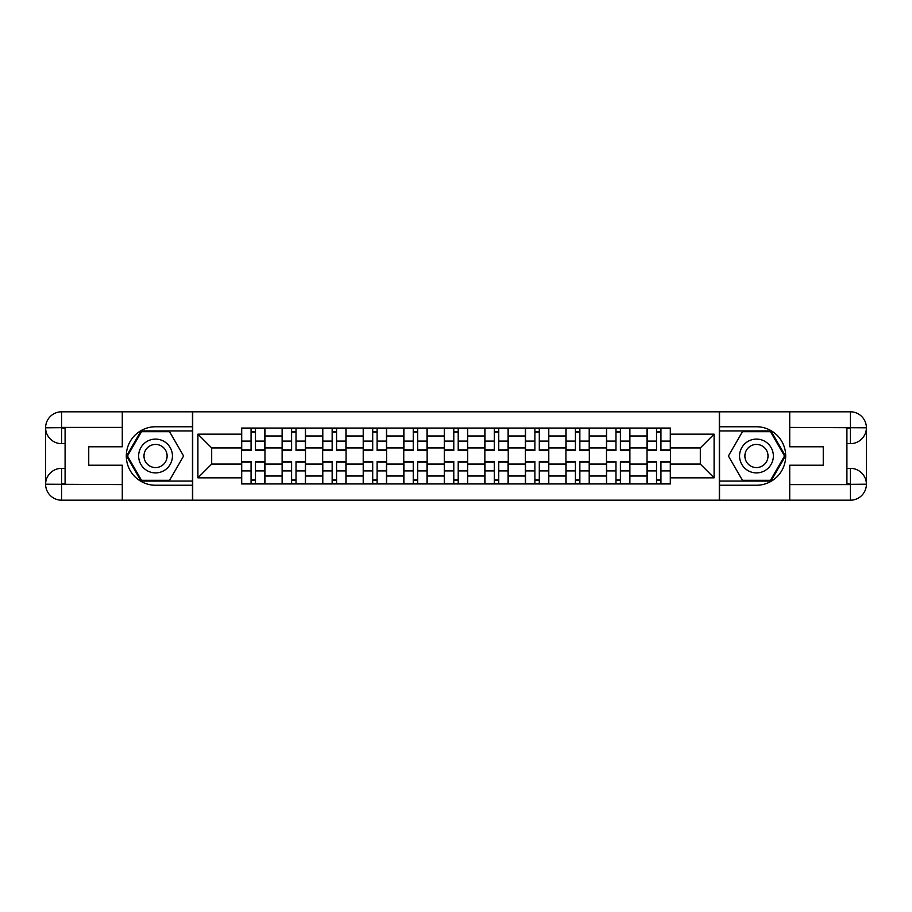 <?xml version="1.0" encoding="UTF-8"?>
<svg xmlns="http://www.w3.org/2000/svg" width="912" height="912" viewBox="0 0 912 912"><rect width="100%" height="100%" fill="white"/><g stroke="black" fill="none" stroke-linecap="round" stroke-linejoin="round"><path stroke-width="1.37" d="M115.254 500.186L796.746 500.186M796.746 411.814L115.254 411.814M282.116 483.941L282.116 435.982L264.97 435.982L264.97 483.941M264.97 435.982L264.97 428.059M282.116 435.982L282.116 428.059M305.509 428.059L305.509 483.941M322.666 483.941L322.666 428.059M346.058 428.059L346.058 483.941M363.215 483.941L363.215 428.059M386.608 428.059L386.608 483.941M403.754 483.941L403.754 428.059M427.147 428.059L427.147 483.941M444.304 483.941L444.304 428.059M467.696 428.059L467.696 483.941M484.853 483.941L484.853 428.059M508.246 428.059L508.246 483.941M525.392 483.941L525.392 428.059M548.785 428.059L548.785 483.941M565.942 483.941L565.942 428.059M589.334 428.059L589.334 483.941M606.491 483.941L606.491 428.059M629.884 428.059L629.884 483.941M647.03 483.941L647.03 428.059M647.03 464.06L629.884 464.06M606.491 464.06L589.334 464.06M565.942 464.06L548.785 464.06M525.392 464.06L508.246 464.06M484.853 464.06L467.696 464.06M444.304 464.06L427.147 464.06M403.754 464.06L386.608 464.06M363.215 464.06L346.058 464.06M322.666 464.06L305.509 464.06M282.116 464.06L264.97 464.06M647.03 447.94L629.884 447.94M606.491 447.94L589.334 447.94M565.942 447.94L548.785 447.94M525.392 447.94L508.246 447.94M484.853 447.94L467.696 447.94M444.304 447.94L427.147 447.94M403.754 447.94L386.608 447.94M363.215 447.94L346.058 447.94M322.666 447.94L305.509 447.94M282.116 447.94L264.97 447.94M211.687 464.06L241.577 464.06L241.577 447.94L211.687 447.94L211.687 464.06L197.904 477.831L197.904 434.169L241.577 434.169L241.577 447.94M670.423 447.94L670.423 464.06L700.313 464.06L700.313 447.94L670.423 447.94L670.423 428.059L241.577 428.059L241.577 434.169M670.423 434.169L714.096 434.169L714.096 477.831L670.423 477.831L670.423 464.06M241.577 464.06L241.577 483.941L670.423 483.941L670.423 477.831M241.577 477.831L197.904 477.831M719.294 500.574L719.294 411.426M192.706 500.574L192.706 411.426M255.474 480.043L251.062 480.043M251.062 431.957L255.474 431.957M296.024 480.043L291.601 480.043M291.601 431.957L296.024 431.957M336.574 480.043L332.15 480.043M332.15 431.957L336.574 431.957M377.112 480.043L372.7 480.043M372.7 431.957L377.112 431.957M417.662 480.043L413.25 480.043M413.25 431.957L417.662 431.957M458.212 480.043L453.788 480.043M453.788 431.957L458.212 431.957M498.75 480.043L494.338 480.043M494.338 431.957L498.75 431.957M539.3 480.043L534.888 480.043M534.888 431.957L539.3 431.957M579.85 480.043L575.426 480.043M575.426 431.957L579.85 431.957M620.399 480.043L615.976 480.043M615.976 431.957L620.399 431.957M660.938 480.043L656.526 480.043M656.526 431.957L660.938 431.957M197.904 434.169L211.687 447.94M700.313 464.06L714.096 477.831M700.313 447.94L714.096 434.169M255.474 450.414L255.474 428.321L264.833 428.321L264.833 450.414L255.474 450.414M251.062 431.695L255.474 431.695M251.062 428.321L241.703 428.321L241.703 450.414L251.062 450.414L251.062 428.321L255.474 428.321M251.062 461.586L251.062 483.679L241.703 483.679L241.703 461.586L251.062 461.586M255.474 480.305L251.062 480.305M255.474 483.679L264.833 483.679L264.833 461.586L255.474 461.586L255.474 483.679L251.062 483.679M296.024 450.414L296.024 428.321L305.383 428.321L305.383 450.414L296.024 450.414M291.601 431.695L296.024 431.695M291.601 428.321L282.253 428.321L282.253 450.414L291.601 450.414L291.601 428.321L296.024 428.321M336.574 450.414L336.574 428.321L345.933 428.321L345.933 450.414L336.574 450.414M332.15 431.695L336.574 431.695M332.15 428.321L322.791 428.321L322.791 450.414L332.15 450.414L332.15 428.321L336.574 428.321M65.094 443.654L61.583 443.654A15.983 15.983 0 0 1 45.6 427.796A15.983 15.983 0 0 1 61.583 411.814L192.455 411.814L192.455 426.759L155.542 426.759A29.241 29.241 0 0 0 126.301 456A29.241 29.241 0 0 0 155.542 485.241L192.455 485.241L192.455 500.186L61.583 500.186A15.983 15.983 0 0 1 45.6 484.204A15.983 15.983 0 0 1 61.583 468.346L65.094 468.346M192.455 485.241L192.455 426.759M122.276 411.814L122.276 446.777L88.749 446.777L88.749 465.223L122.276 465.223L122.276 500.186M122.276 427.409L61.583 427.409L61.583 443.654A15.983 15.983 0 0 1 45.6 427.796L45.6 484.204L122.276 484.591M61.583 484.591L61.583 500.186A15.983 15.983 0 0 1 45.6 484.204A15.983 15.983 0 0 1 61.583 468.346L61.583 483.941L65.094 483.941L65.094 428.059L61.583 428.059M192.455 430.92L141.064 430.92L126.586 456L141.064 481.08L192.455 481.08M61.583 443.654A15.983 15.983 0 0 1 45.6 427.796L61.172 427.682M846.906 468.346L850.417 468.346A15.983 15.983 0 0 1 866.4 484.204A15.983 15.983 0 0 1 850.417 500.186L719.545 500.186L719.545 485.241L756.458 485.241A29.241 29.241 0 0 0 785.699 456A29.241 29.241 0 0 0 756.458 426.759L719.545 426.759L719.545 411.814L850.417 411.814A15.983 15.983 0 0 1 866.4 427.796A15.983 15.983 0 0 1 850.417 443.654L846.906 443.654M719.545 426.759L719.545 485.241M789.724 500.186L789.724 465.223L823.251 465.223L823.251 446.777L789.724 446.777L789.724 411.814M789.724 484.591L850.417 484.591L850.417 468.346A15.983 15.983 0 0 1 866.4 484.204L866.4 427.796L789.724 427.409M850.417 427.409L850.417 411.814A15.983 15.983 0 0 1 866.4 427.796A15.983 15.983 0 0 1 850.417 443.654L850.417 428.059L846.906 428.059L846.906 483.941L850.417 483.941M719.545 481.08L770.936 481.08L785.414 456L770.936 430.92L719.545 430.92M850.417 468.346A15.983 15.983 0 0 1 866.4 484.204L850.828 484.318M138.647 456A16.895 16.895 0 0 0 155.542 472.895A16.895 16.895 0 0 0 172.436 456A16.895 16.895 0 0 0 155.542 439.105A16.895 16.895 0 0 0 138.647 456M143.982 456A11.571 11.571 0 0 0 155.542 467.571A11.571 11.571 0 0 0 167.113 456A11.571 11.571 0 0 0 155.542 444.429A11.571 11.571 0 0 0 143.982 456M169.575 431.695L183.608 456L169.575 480.305L141.508 480.305L127.486 456L141.508 431.695L169.575 431.695M739.564 456A16.895 16.895 0 0 0 756.458 472.895A16.895 16.895 0 0 0 773.353 456A16.895 16.895 0 0 0 756.458 439.105A16.895 16.895 0 0 0 739.564 456M744.887 456A11.571 11.571 0 0 0 756.458 467.571A11.571 11.571 0 0 0 768.018 456A11.571 11.571 0 0 0 756.458 444.429A11.571 11.571 0 0 0 744.887 456M770.492 431.695L784.514 456L770.492 480.305L742.425 480.305L728.392 456L742.425 431.695L770.492 431.695M291.601 461.586L291.601 483.679L282.253 483.679L282.253 461.586L291.601 461.586M296.024 480.305L291.601 480.305M296.024 483.679L305.383 483.679L305.383 461.586L296.024 461.586L296.024 483.679L291.601 483.679M332.15 461.586L332.15 483.679L322.791 483.679L322.791 461.586L332.15 461.586M336.574 480.305L332.15 480.305M336.574 483.679L345.933 483.679L345.933 461.586L336.574 461.586L336.574 483.679L332.15 483.679M377.112 450.414L377.112 428.321L386.471 428.321L386.471 450.414L377.112 450.414M372.7 431.695L377.112 431.695M372.7 428.321L363.341 428.321L363.341 450.414L372.7 450.414L372.7 428.321L377.112 428.321M417.662 450.414L417.662 428.321L427.021 428.321L427.021 450.414L417.662 450.414M413.25 431.695L417.662 431.695M413.25 428.321L403.891 428.321L403.891 450.414L413.25 450.414L413.25 428.321L417.662 428.321M458.212 450.414L458.212 428.321L467.571 428.321L467.571 450.414L458.212 450.414M453.788 431.695L458.212 431.695M453.788 428.321L444.429 428.321L444.429 450.414L453.788 450.414L453.788 428.321L458.212 428.321M372.7 461.586L372.7 483.679L363.341 483.679L363.341 461.586L372.7 461.586M377.112 480.305L372.7 480.305M377.112 483.679L386.471 483.679L386.471 461.586L377.112 461.586L377.112 483.679L372.7 483.679M413.25 461.586L413.25 483.679L403.891 483.679L403.891 461.586L413.25 461.586M417.662 480.305L413.25 480.305M417.662 483.679L427.021 483.679L427.021 461.586L417.662 461.586L417.662 483.679L413.25 483.679M453.788 461.586L453.788 483.679L444.429 483.679L444.429 461.586L453.788 461.586M458.212 480.305L453.788 480.305M458.212 483.679L467.571 483.679L467.571 461.586L458.212 461.586L458.212 483.679L453.788 483.679M498.75 450.414L498.75 428.321L508.109 428.321L508.109 450.414L498.75 450.414M494.338 431.695L498.75 431.695M494.338 428.321L484.979 428.321L484.979 450.414L494.338 450.414L494.338 428.321L498.75 428.321M494.338 461.586L494.338 483.679L484.979 483.679L484.979 461.586L494.338 461.586M498.75 480.305L494.338 480.305M498.75 483.679L508.109 483.679L508.109 461.586L498.75 461.586L498.75 483.679L494.338 483.679M539.3 450.414L539.3 428.321L548.659 428.321L548.659 450.414L539.3 450.414M534.888 431.695L539.3 431.695M534.888 428.321L525.529 428.321L525.529 450.414L534.888 450.414L534.888 428.321L539.3 428.321M534.888 461.586L534.888 483.679L525.529 483.679L525.529 461.586L534.888 461.586M539.3 480.305L534.888 480.305M539.3 483.679L548.659 483.679L548.659 461.586L539.3 461.586L539.3 483.679L534.888 483.679M579.85 450.414L579.85 428.321L589.209 428.321L589.209 450.414L579.85 450.414M575.426 431.695L579.85 431.695M575.426 428.321L566.067 428.321L566.067 450.414L575.426 450.414L575.426 428.321L579.85 428.321M575.426 461.586L575.426 483.679L566.067 483.679L566.067 461.586L575.426 461.586M579.85 480.305L575.426 480.305M579.85 483.679L589.209 483.679L589.209 461.586L579.85 461.586L579.85 483.679L575.426 483.679M620.399 450.414L620.399 428.321L629.747 428.321L629.747 450.414L620.399 450.414M615.976 431.695L620.399 431.695M615.976 428.321L606.617 428.321L606.617 450.414L615.976 450.414L615.976 428.321L620.399 428.321M615.976 461.586L615.976 483.679L606.617 483.679L606.617 461.586L615.976 461.586M620.399 480.305L615.976 480.305M620.399 483.679L629.747 483.679L629.747 461.586L620.399 461.586L620.399 483.679L615.976 483.679M660.938 450.414L660.938 428.321L670.297 428.321L670.297 450.414L660.938 450.414M656.526 431.695L660.938 431.695M656.526 428.321L647.167 428.321L647.167 450.414L656.526 450.414L656.526 428.321L660.938 428.321M656.526 461.586L656.526 483.679L647.167 483.679L647.167 461.586L656.526 461.586M660.938 480.305L656.526 480.305M660.938 483.679L670.297 483.679L670.297 461.586L660.938 461.586L660.938 483.679L656.526 483.679M606.491 435.982L589.334 435.982M565.942 435.982L548.785 435.982M525.392 435.982L508.246 435.982M484.853 435.982L467.696 435.982M444.304 435.982L427.147 435.982M403.754 435.982L386.608 435.982M363.215 435.982L346.058 435.982M322.666 435.982L305.509 435.982M647.03 435.982L629.884 435.982M606.491 476.018L589.334 476.018M565.942 476.018L548.785 476.018M525.392 476.018L508.246 476.018M484.853 476.018L467.696 476.018M444.304 476.018L427.147 476.018M403.754 476.018L386.608 476.018M363.215 476.018L346.058 476.018M322.666 476.018L305.509 476.018M282.116 476.018L264.97 476.018M647.03 476.018L629.884 476.018M255.474 449.867L264.833 449.867M255.474 441.089L264.833 441.089M241.703 449.867L251.062 449.867M241.703 441.089L251.062 441.089M251.062 462.133L241.703 462.133M251.062 470.911L241.703 470.911M264.833 462.133L255.474 462.133M264.833 470.911L255.474 470.911M296.024 449.867L305.383 449.867M296.024 441.089L305.383 441.089M282.253 449.867L291.601 449.867M282.253 441.089L291.601 441.089M336.574 449.867L345.933 449.867M336.574 441.089L345.933 441.089M322.791 449.867L332.15 449.867M322.791 441.089L332.15 441.089M45.6 484.204A15.983 15.983 0 0 1 61.583 468.346M45.6 427.796A15.983 15.983 0 0 1 61.583 411.814L61.583 427.409M866.4 427.796A15.983 15.983 0 0 1 850.417 443.654M866.4 484.204A15.983 15.983 0 0 1 850.417 500.186L850.417 484.591M291.601 462.133L282.253 462.133M291.601 470.911L282.253 470.911M305.383 462.133L296.024 462.133M305.383 470.911L296.024 470.911M332.15 462.133L322.791 462.133M332.15 470.911L322.791 470.911M345.933 462.133L336.574 462.133M345.933 470.911L336.574 470.911M377.112 449.867L386.471 449.867M377.112 441.089L386.471 441.089M363.341 449.867L372.7 449.867M363.341 441.089L372.7 441.089M417.662 449.867L427.021 449.867M417.662 441.089L427.021 441.089M403.891 449.867L413.25 449.867M403.891 441.089L413.25 441.089M458.212 449.867L467.571 449.867M458.212 441.089L467.571 441.089M444.429 449.867L453.788 449.867M444.429 441.089L453.788 441.089M372.7 462.133L363.341 462.133M372.7 470.911L363.341 470.911M386.471 462.133L377.112 462.133M386.471 470.911L377.112 470.911M413.25 462.133L403.891 462.133M413.25 470.911L403.891 470.911M427.021 462.133L417.662 462.133M427.021 470.911L417.662 470.911M453.788 462.133L444.429 462.133M453.788 470.911L444.429 470.911M467.571 462.133L458.212 462.133M467.571 470.911L458.212 470.911M498.75 449.867L508.109 449.867M498.75 441.089L508.109 441.089M484.979 449.867L494.338 449.867M484.979 441.089L494.338 441.089M494.338 462.133L484.979 462.133M494.338 470.911L484.979 470.911M508.109 462.133L498.75 462.133M508.109 470.911L498.75 470.911M539.3 449.867L548.659 449.867M539.3 441.089L548.659 441.089M525.529 449.867L534.888 449.867M525.529 441.089L534.888 441.089M534.888 462.133L525.529 462.133M534.888 470.911L525.529 470.911M548.659 462.133L539.3 462.133M548.659 470.911L539.3 470.911M579.85 449.867L589.209 449.867M579.85 441.089L589.209 441.089M566.067 449.867L575.426 449.867M566.067 441.089L575.426 441.089M575.426 462.133L566.067 462.133M575.426 470.911L566.067 470.911M589.209 462.133L579.85 462.133M589.209 470.911L579.85 470.911M620.399 449.867L629.747 449.867M620.399 441.089L629.747 441.089M606.617 449.867L615.976 449.867M606.617 441.089L615.976 441.089M615.976 462.133L606.617 462.133M615.976 470.911L606.617 470.911M629.747 462.133L620.399 462.133M629.747 470.911L620.399 470.911M660.938 449.867L670.297 449.867M660.938 441.089L670.297 441.089M647.167 449.867L656.526 449.867M647.167 441.089L656.526 441.089M656.526 462.133L647.167 462.133M656.526 470.911L647.167 470.911M670.297 462.133L660.938 462.133M670.297 470.911L660.938 470.911"/></g></svg>
